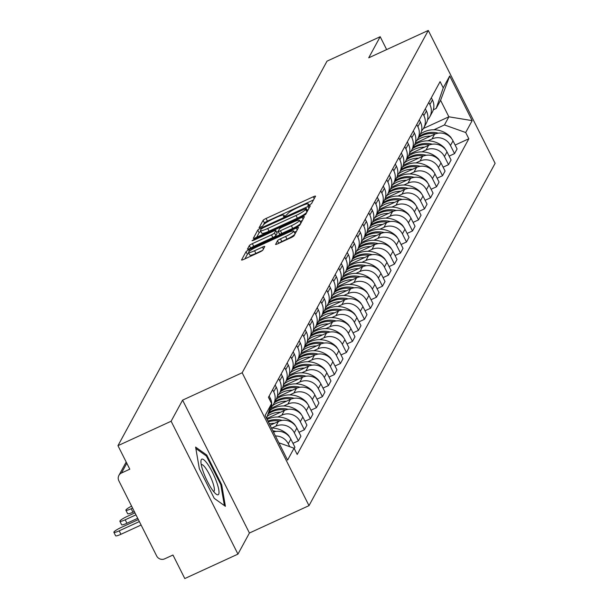 <?xml version="1.0" encoding="UTF-8"?>
<svg xmlns="http://www.w3.org/2000/svg" width="609" height="609" viewBox="0 0 609 609"><rect width="100%" height="100%" fill="white"/><g stroke="black" fill="none" stroke-linecap="round" stroke-linejoin="round"><path stroke-width="0.91" d="M309.41 204.974L311.503 203.642L315.523 196.258A2.954 0.464 -26.7 0 0 315.538 196.136A2.954 0.464 -26.7 0 0 313.277 196.768L266.08 218.456A2.954 0.464 -26.7 0 0 263.08 220.359L259.053 227.827L262.738 226.053L263.255 225.102A9.462 1.477 -26.7 0 1 272.855 219.019L276.791 217.215A9.462 1.477 -26.7 0 1 284.03 215.183A9.462 1.477 -26.7 0 1 283.969 215.578L283.436 216.621L285.02 216.18L287.638 213.896A9.462 1.477 -26.7 0 1 297.238 207.814L301.173 206.009A9.462 1.477 -26.7 0 1 308.413 203.977A9.462 1.477 -26.7 0 1 308.352 204.373L307.819 205.416L309.41 204.974M275.55 244.27A2.954 0.464 -26.7 0 0 275.534 244.392A2.954 0.464 -26.7 0 0 277.795 243.76L291.041 237.67A2.954 0.464 -26.7 0 0 294.04 235.774L298.494 227.568A2.954 0.464 -26.7 0 0 298.517 227.446A2.954 0.464 -26.7 0 0 296.256 228.078L249.051 249.774A2.954 0.464 -26.7 0 0 246.051 251.669L241.59 259.876A2.954 0.464 -26.7 0 0 241.575 259.997A2.954 0.464 -26.7 0 0 243.836 259.365L259.83 252.012A2.954 0.464 -26.7 0 0 262.837 250.116L264.74 246.599A2.954 0.464 -26.7 0 0 264.763 246.478A2.954 0.464 -26.7 0 0 262.494 247.109L254.562 250.756A7.909 1.241 -26.7 0 1 248.51 252.453A7.909 1.241 -26.7 0 1 256.587 247.041L287.661 232.76A7.909 1.241 -26.7 0 1 293.713 231.062A7.909 1.241 -26.7 0 1 285.636 236.475L280.46 238.857A2.954 0.464 -26.7 0 0 277.46 240.761L275.641 244.453M242.169 372.761L182.593 400.136L171.121 421.238L117.963 445.674L327.025 61.151L380.191 36.723L368.711 57.825L428.287 30.45L242.169 372.761L308.999 505.645L495.117 163.326L428.287 30.45M302.787 216.058A2.954 0.464 -26.7 0 0 305.794 214.155L310.247 205.956A2.954 0.464 -26.7 0 0 310.27 205.834A2.954 0.464 -26.7 0 0 308.009 206.466L260.804 228.154A2.954 0.464 -26.7 0 0 257.805 230.057L253.344 238.256A2.954 0.464 -26.7 0 0 253.329 238.378A2.954 0.464 -26.7 0 0 255.59 237.746L302.787 216.058M304.371 216.766L299.917 224.965A2.954 0.464 -26.7 0 1 296.91 226.868L249.713 248.556A2.954 0.464 -26.7 0 1 247.452 249.188A2.954 0.464 -26.7 0 1 247.467 249.066L249.378 245.556A2.954 0.464 -26.7 0 1 252.377 243.653L271.523 234.861A2.954 0.464 -26.7 0 0 274.522 232.958L275.786 230.628A2.954 0.464 -26.7 0 0 275.808 230.507A2.954 0.464 -26.7 0 0 273.54 231.138L253.618 240.296L252.027 240.738L254.143 239.322L302.133 217.276A2.954 0.464 -26.7 0 1 304.393 216.637A2.954 0.464 -26.7 0 1 304.371 216.766M171.121 421.238L237.952 554.121L184.793 578.55L172.964 555.027L164.681 558.834A6.021 5.801 -151.5 0 1 156.665 555.979L118.839 480.767A6.021 5.801 -151.5 0 1 118.892 475.431L126.185 462.018M237.952 554.121L249.424 533.02L308.999 505.645M117.963 445.674L129.793 469.189L121.511 472.995A6.021 5.801 -151.5 0 0 118.892 475.431M386.654 49.58L380.191 36.723M428.789 102.419L429.885 104.588A13.855 13.352 28.5 0 1 429.771 116.859L432.306 112.185A13.855 13.352 -151.5 0 0 432.428 99.922L431.332 97.745M427.929 140.824L432.032 138.943A13.855 13.352 28.5 0 1 450.47 145.521L453.012 140.846A13.855 13.352 -151.5 0 0 434.575 134.269L415.224 143.161M453.012 140.846L457.085 148.954L454.542 153.62L449.13 156.117M429.771 116.859A13.855 13.352 28.5 0 1 427.579 119.798M450.47 145.521L454.542 153.62M422.783 113.472L423.879 115.641A13.855 13.352 28.5 0 1 423.757 127.905L426.3 123.231A13.855 13.352 -151.5 0 0 426.422 110.967L425.326 108.798M443.124 167.163L448.536 164.674L451.079 160L447.006 151.892A13.855 13.352 -151.5 0 0 428.569 145.315L409.218 154.206M423.757 127.905A13.855 13.352 28.5 0 1 421.573 130.844M421.923 151.877L426.026 149.989A13.855 13.352 28.5 0 1 444.463 156.566L448.536 164.674M416.777 124.518L417.873 126.687A13.855 13.352 28.5 0 1 417.751 138.951L420.294 134.277A13.855 13.352 -151.5 0 0 420.416 122.013L419.319 119.844M437.117 178.209L442.53 175.719L445.072 171.045L441 162.938A13.855 13.352 -151.5 0 0 422.562 156.361L403.211 165.252M417.751 138.951A13.855 13.352 28.5 0 1 415.566 141.889M415.917 162.923L420.02 161.035A13.855 13.352 28.5 0 1 438.457 167.612L442.53 175.719M410.771 135.563L411.867 137.733A13.855 13.352 28.5 0 1 411.745 149.997L414.287 145.323A13.855 13.352 -151.5 0 0 414.409 133.059L413.313 130.889M431.111 189.254L436.524 186.765L439.066 182.091L434.993 173.984A13.855 13.352 -151.5 0 0 416.556 167.406L397.205 176.298M411.745 149.997A13.855 13.352 28.5 0 1 409.56 152.935M409.91 173.968L414.013 172.081A13.855 13.352 28.5 0 1 432.451 178.658L436.524 186.765M404.764 146.609L405.86 148.779A13.855 13.352 28.5 0 1 405.739 161.042L408.281 156.368A13.855 13.352 -151.5 0 0 408.403 144.105L407.307 141.935M425.105 200.3L430.517 197.811L433.06 193.137L428.987 185.029A13.855 13.352 -151.5 0 0 410.55 178.452L391.199 187.351M405.739 161.042A13.855 13.352 28.5 0 1 403.554 163.981M403.904 185.014L408.007 183.126A13.855 13.352 28.5 0 1 426.445 189.703L430.517 197.811M398.758 157.655L399.854 159.824A13.855 13.352 28.5 0 1 399.732 172.088L402.275 167.414A13.855 13.352 -151.5 0 0 402.397 155.15L401.301 152.981M419.099 211.346L424.511 208.857L427.054 204.182L422.981 196.083A13.855 13.352 -151.5 0 0 404.543 189.498L385.192 198.397M399.732 172.088A13.855 13.352 28.5 0 1 397.548 175.027M397.898 196.06L402.001 194.172A13.855 13.352 28.5 0 1 420.438 200.749L424.511 208.857M392.752 168.701L393.848 170.87A13.855 13.352 28.5 0 1 393.726 183.142L396.269 178.467A13.855 13.352 -151.5 0 0 396.39 166.196L395.294 164.027M413.092 222.392L418.505 219.902L421.047 215.228L416.975 207.129A13.855 13.352 -151.5 0 0 398.537 200.551L379.186 209.443M393.726 183.142A13.855 13.352 28.5 0 1 391.541 186.072M391.891 207.106L395.995 205.225A13.855 13.352 28.5 0 1 414.432 211.803L418.505 219.902M386.745 179.746L387.842 181.924A13.855 13.352 28.5 0 1 387.72 194.187L390.262 189.513A13.855 13.352 -151.5 0 0 390.384 177.249L389.288 175.072M407.086 233.445L412.499 230.956L415.041 226.282L410.968 218.174A13.855 13.352 -151.5 0 0 392.531 211.597L373.18 220.488M387.72 194.187A13.855 13.352 28.5 0 1 385.535 197.126M385.885 218.151L389.988 216.271A13.855 13.352 28.5 0 1 408.426 222.848L412.499 230.956M380.739 190.8L381.835 192.969A13.855 13.352 28.5 0 1 381.714 205.233L384.256 200.559A13.855 13.352 -151.5 0 0 384.378 188.295L383.282 186.126M401.08 244.491L406.492 242.001L409.035 237.327L404.962 229.22A13.855 13.352 -151.5 0 0 386.525 222.643L367.174 231.534M381.714 205.233A13.855 13.352 28.5 0 1 379.529 208.171M379.879 229.205L383.982 227.317A13.855 13.352 28.5 0 1 402.42 233.894L406.492 242.001M374.733 201.845L375.829 204.015A13.855 13.352 28.5 0 1 375.707 216.279L378.25 211.605A13.855 13.352 -151.5 0 0 378.372 199.341L377.276 197.171M395.074 255.536L400.486 253.047L403.029 248.373L398.956 240.266A13.855 13.352 -151.5 0 0 380.518 233.689L361.167 242.58M375.707 216.279A13.855 13.352 28.5 0 1 373.523 219.217M373.873 240.251L377.976 238.363A13.855 13.352 28.5 0 1 396.413 244.94L400.486 253.047M368.727 212.891L369.823 215.061A13.855 13.352 28.5 0 1 369.701 227.324L372.244 222.65A13.855 13.352 -151.5 0 0 372.365 210.387L371.269 208.217M389.067 266.582L394.48 264.093L397.022 259.419L392.95 251.311A13.855 13.352 -151.5 0 0 374.512 244.734L355.161 253.626M369.701 227.324A13.855 13.352 28.5 0 1 367.516 230.263M367.866 251.296L371.97 249.408A13.855 13.352 28.5 0 1 390.407 255.986L394.48 264.093M362.72 223.937L363.817 226.106A13.855 13.352 28.5 0 1 363.695 238.37L366.237 233.696A13.855 13.352 -151.5 0 0 366.359 221.432L365.263 219.263M383.061 277.628L388.473 275.139L391.016 270.465L386.943 262.357A13.855 13.352 -151.5 0 0 368.506 255.78L349.155 264.679M363.695 238.37A13.855 13.352 28.5 0 1 361.51 241.309M361.86 262.342L365.963 260.454A13.855 13.352 28.5 0 1 384.401 267.031L388.473 275.139M356.714 234.983L357.81 237.152A13.855 13.352 28.5 0 1 357.689 249.416L360.231 244.749A13.855 13.352 -151.5 0 0 360.353 232.478L359.257 230.309M377.047 288.674L382.467 286.184L385.01 281.51L380.937 273.411A13.855 13.352 -151.5 0 0 362.5 266.833L343.149 275.725M357.689 249.416A13.855 13.352 28.5 0 1 355.504 252.354M355.854 273.388L359.957 271.5A13.855 13.352 28.5 0 1 378.395 278.085L382.467 286.184M350.708 246.028L351.804 248.198A13.855 13.352 28.5 0 1 351.682 260.469L354.225 255.795A13.855 13.352 -151.5 0 0 354.347 243.531L353.25 241.354M371.041 299.727L376.461 297.23L379.004 292.564L374.931 284.456A13.855 13.352 -151.5 0 0 356.493 277.879L337.142 286.77M351.682 260.469A13.855 13.352 28.5 0 1 349.497 263.408M349.848 284.433L353.951 282.553A13.855 13.352 28.5 0 1 372.388 289.13L376.461 297.23M344.702 257.082L345.798 259.251A13.855 13.352 28.5 0 1 345.676 271.515L348.219 266.841A13.855 13.352 -151.5 0 0 348.34 254.577L347.244 252.408M365.035 310.773L370.455 308.283L372.997 303.609L368.925 295.502A13.855 13.352 -151.5 0 0 350.487 288.925L331.136 297.816M345.676 271.515A13.855 13.352 28.5 0 1 343.491 274.453M343.841 295.487L347.945 293.599A13.855 13.352 28.5 0 1 366.382 300.176L370.455 308.283M338.695 268.127L339.792 270.297A13.855 13.352 28.5 0 1 339.67 282.561L342.212 277.887A13.855 13.352 -151.5 0 0 342.334 265.623L341.238 263.453M359.028 321.818L364.448 319.329L366.991 314.655L362.918 306.548A13.855 13.352 -151.5 0 0 344.481 299.971L325.122 308.862M339.67 282.561A13.855 13.352 28.5 0 1 337.485 285.499M337.835 306.533L341.938 304.645A13.855 13.352 28.5 0 1 360.376 311.222L364.448 319.329M332.689 279.173L333.785 281.343A13.855 13.352 28.5 0 1 333.663 293.607L336.206 288.932A13.855 13.352 -151.5 0 0 336.328 276.669L335.232 274.499M353.022 332.864L358.442 330.375L360.985 325.701L356.912 317.594A13.855 13.352 -151.5 0 0 338.475 311.016L319.116 319.908M333.663 293.607A13.855 13.352 28.5 0 1 331.479 296.545M331.829 317.578L335.932 315.69A13.855 13.352 28.5 0 1 354.369 322.268L358.442 330.375M326.683 290.219L327.779 292.389A13.855 13.352 28.5 0 1 327.657 304.652L330.2 299.978A13.855 13.352 -151.5 0 0 330.322 287.714L329.225 285.545M347.016 343.91L352.436 341.421L354.978 336.747L350.906 328.639A13.855 13.352 -151.5 0 0 332.468 322.062L313.11 330.953M327.657 304.652A13.855 13.352 28.5 0 1 325.472 307.591M325.823 328.624L329.926 326.736A13.855 13.352 28.5 0 1 348.363 333.313L352.436 341.421M320.677 301.265L321.773 303.434A13.855 13.352 28.5 0 1 321.651 315.698L324.194 311.024A13.855 13.352 -151.5 0 0 324.315 298.76L323.219 296.591M341.01 354.956L346.43 352.466L348.972 347.792L344.892 339.693A13.855 13.352 -151.5 0 0 326.462 333.108L307.103 342.007M321.651 315.698A13.855 13.352 28.5 0 1 319.466 318.636M319.816 339.67L323.919 337.782A13.855 13.352 28.5 0 1 342.357 344.359L346.43 352.466M314.67 312.31L315.767 314.48A13.855 13.352 28.5 0 1 315.645 326.751L318.187 322.077A13.855 13.352 -151.5 0 0 318.309 309.806L317.213 307.636M335.003 366.001L340.423 363.512L342.966 358.838L338.886 350.738A13.855 13.352 -151.5 0 0 320.456 344.161L301.097 353.053M315.645 326.751A13.855 13.352 28.5 0 1 313.46 329.682M313.81 350.715L317.913 348.835A13.855 13.352 28.5 0 1 336.351 355.412L340.423 363.512M308.664 323.356L309.76 325.533A13.855 13.352 28.5 0 1 309.638 337.797L312.181 333.123A13.855 13.352 -151.5 0 0 312.303 320.859L311.207 318.682M328.997 377.055L334.417 374.565L336.96 369.891L332.879 361.784A13.855 13.352 -151.5 0 0 314.45 355.207L295.091 364.098M309.638 337.797A13.855 13.352 28.5 0 1 307.454 340.736M307.804 361.761L311.907 359.881A13.855 13.352 28.5 0 1 330.344 366.458L334.417 374.565M302.658 334.41L303.754 336.579A13.855 13.352 28.5 0 1 303.632 348.843L306.175 344.169A13.855 13.352 -151.5 0 0 306.297 331.905L305.2 329.735M322.991 388.1L328.411 385.611L330.953 380.937L326.873 372.83A13.855 13.352 -151.5 0 0 308.443 366.253L289.085 375.144M303.632 348.843A13.855 13.352 28.5 0 1 301.447 351.781M301.798 372.815L305.901 370.927A13.855 13.352 28.5 0 1 324.338 377.504L328.411 385.611M296.652 345.455L297.748 347.625A13.855 13.352 28.5 0 1 297.626 359.889L300.168 355.214A13.855 13.352 -151.5 0 0 300.283 342.951L299.194 340.781M316.984 399.146L322.405 396.657L324.947 391.983L320.867 383.876A13.855 13.352 -151.5 0 0 302.437 377.298L283.078 386.19M297.626 359.889A13.855 13.352 28.5 0 1 295.441 362.827M295.791 383.86L299.894 381.972A13.855 13.352 28.5 0 1 318.332 388.55L322.405 396.657M290.645 356.501L291.741 358.671A13.855 13.352 28.5 0 1 291.62 370.934L294.162 366.26A13.855 13.352 -151.5 0 0 294.276 353.996L293.188 351.827M310.978 410.192L316.398 407.703L318.941 403.029L314.861 394.921A13.855 13.352 -151.5 0 0 296.431 388.344L277.072 397.235M291.62 370.934A13.855 13.352 28.5 0 1 289.435 373.873M289.785 394.906L293.888 393.018A13.855 13.352 28.5 0 1 312.326 399.595L316.398 407.703M284.639 367.547L285.735 369.716A13.855 13.352 28.5 0 1 285.613 381.98L288.156 377.306A13.855 13.352 -151.5 0 0 288.27 365.042L287.182 362.873M304.972 421.238L310.392 418.748L312.935 414.074L308.854 405.967A13.855 13.352 -151.5 0 0 290.424 399.39L271.066 408.289M285.613 381.98A13.855 13.352 28.5 0 1 283.429 384.918M283.779 405.952L287.882 404.064A13.855 13.352 28.5 0 1 306.319 410.641L310.392 418.748M278.633 378.592L279.729 380.762A13.855 13.352 28.5 0 1 279.607 393.026L282.15 388.359A13.855 13.352 -151.5 0 0 282.264 376.088L281.175 373.918M298.966 432.283L304.386 429.794L306.928 425.12L302.848 417.02A13.855 13.352 -151.5 0 0 284.418 410.443L266.696 418.581M279.607 393.026A13.855 13.352 28.5 0 1 277.422 395.964M277.773 416.998L281.876 415.11A13.855 13.352 28.5 0 1 300.313 421.694L304.386 429.794M272.626 389.638L273.723 391.808A13.855 13.352 28.5 0 1 273.601 404.079L276.143 399.405A13.855 13.352 -151.5 0 0 276.258 387.134L275.169 384.964M292.959 443.337L298.38 440.84L300.922 436.173L296.842 428.066A13.855 13.352 -151.5 0 0 278.412 421.489L270.084 425.31M273.601 404.079A13.855 13.352 28.5 0 1 271.416 407.018M271.766 428.043L275.869 426.163A13.855 13.352 28.5 0 1 294.307 432.74L298.38 440.84M268.965 411.227A13.855 13.352 28.5 0 1 267.671 414.988L270.137 410.451A13.855 13.352 -151.5 0 0 270.251 398.187L269.163 396.017M294.208 448.521L294.916 447.219L290.836 439.112A13.855 13.352 -151.5 0 0 273.487 432.093M275.435 435.968A13.855 13.352 28.5 0 1 288.301 443.786L289.755 446.679M433.935 129.778L444.448 124.944L448.879 116.806L440.589 100.325L436.158 108.471L433.319 109.78M423.415 128.507L448.879 116.806L472.158 120.628L465.695 132.526L444.448 124.944M436.158 108.471L443.238 87.879L449.708 75.98L472.158 120.628M278.876 442.796L294.048 448.216L297.192 454.459L468.831 138.768L465.695 132.526M294.048 448.216L287.585 460.107L265.128 415.46L271.591 403.569L266.544 418.276M443.238 87.879L440.094 81.636L268.455 397.319L271.591 403.569M182.593 400.136L249.424 533.02M214.239 498.345L225.399 506.315L221.668 484.68L206.771 455.068L195.611 447.09L199.341 468.732L214.239 498.345M455.136 145.064L468.831 138.768M449.708 75.98L440.589 100.325M205.735 455.54L206.771 455.068M220.854 485.053L221.668 484.68M313.528 199.927L267.412 221.113A2.954 0.464 -26.7 0 0 264.413 223.016L263.408 224.873M260.911 231.435A2.954 0.464 -26.7 0 0 259.145 232.714L256.678 237.244M308.261 209.618L307.096 210.151M306.167 208.407L263.164 227.804L261.063 229.129L260.515 230.141A9.462 1.477 -26.7 0 0 260.454 230.537A9.462 1.477 -26.7 0 0 267.694 228.504L296.012 215.495A9.462 1.477 -26.7 0 0 305.619 209.412L306.167 208.407L307.484 211.034M306.175 208.316L307.438 210.935M260.454 230.537L261.794 233.194A9.462 1.477 -26.7 0 0 269.033 231.169L267.694 228.504M306.799 212.297A9.462 1.477 -26.7 0 1 297.352 218.151L269.033 231.169M277.034 233.102A2.954 0.464 -26.7 0 1 277.141 233.163A2.954 0.464 -26.7 0 1 277.125 233.285L275.854 235.614A2.954 0.464 -26.7 0 1 272.855 237.518L253.717 246.31A2.954 0.464 -26.7 0 0 250.87 248.023M276.676 232.242L278.237 231.527M300.054 221.501L302.384 220.428M291.384 225.733A7.909 1.241 -26.7 0 0 299.461 220.321A7.909 1.241 -26.7 0 0 293.409 222.011L282.462 227.043A2.954 0.464 -26.7 0 0 279.455 228.946L278.191 231.268A2.954 0.464 -26.7 0 0 278.176 231.397A2.954 0.464 -26.7 0 0 280.437 230.758L291.384 225.733L292.723 228.39A7.909 1.241 -26.7 0 0 300.8 222.978L299.461 220.321M278.283 231.45L279.531 233.932A2.954 0.464 -26.7 0 0 279.508 234.054A2.954 0.464 -26.7 0 0 281.777 233.422L280.437 230.758M292.723 228.39L281.777 233.422M294.863 234.259A7.909 1.241 -26.7 0 1 286.976 239.139L281.8 241.514A2.954 0.464 -26.7 0 0 278.945 243.227M295.068 233.879A7.909 1.241 -26.7 0 0 295.053 233.727L293.713 231.062M248.51 252.453L249.85 255.11A7.909 1.241 -26.7 0 0 255.902 253.413L254.562 250.756M262.685 250.299L255.902 253.413M248.891 253.207A2.954 0.464 -26.7 0 0 247.391 254.326L244.925 258.863M296.507 231.237L294.307 232.25M416.739 140.534A22.891 22.053 28.5 0 1 420.766 138.129A22.891 22.053 28.5 0 1 430.616 136.081M418.406 137.756A22.891 22.053 28.5 0 1 422.174 135.548A22.891 22.053 28.5 0 1 435.61 133.843M438.313 133.165A22.891 22.053 -151.5 0 0 422.791 134.414A22.891 22.053 -151.5 0 0 419.022 136.622M420.423 134.041A22.891 22.053 28.5 0 1 424.191 131.826A22.891 22.053 28.5 0 1 449.526 135.944L449.845 136.241A7.605 7.331 28.5 0 1 451.619 138.624M207.791 464.324A19.579 4.248 65.3 0 0 200.94 461.219A19.579 4.248 65.3 0 0 212.145 489.575A19.579 4.248 65.3 0 0 216.028 494.051A19.579 4.248 65.3 0 0 217.953 486.165A19.579 4.248 65.3 0 0 207.791 464.324M213.63 491.57A14.822 3.22 65.3 0 0 213.729 491.539A14.822 3.22 65.3 0 0 212.83 482.632A14.822 3.22 65.3 0 0 205.888 468.511A14.822 3.22 65.3 0 0 201.343 464.598A14.822 3.22 65.3 0 0 201.259 464.652M195.854 448.483L206.352 455.981L220.785 484.673L224.394 505.599M410.732 151.58A22.891 22.053 28.5 0 1 414.759 149.175A22.891 22.053 28.5 0 1 424.61 147.127M412.4 148.802A22.891 22.053 28.5 0 1 416.168 146.594A22.891 22.053 28.5 0 1 429.604 144.889M432.306 144.211A22.891 22.053 -151.5 0 0 416.784 145.46A22.891 22.053 -151.5 0 0 413.016 147.667M414.417 145.087A22.891 22.053 28.5 0 1 418.185 142.879A22.891 22.053 28.5 0 1 443.519 146.997L443.839 147.287A7.605 7.331 28.5 0 1 445.613 149.677M404.726 162.626A22.891 22.053 28.5 0 1 408.753 160.228A22.891 22.053 28.5 0 1 418.604 158.18M406.393 159.847A22.891 22.053 28.5 0 1 410.161 157.64A22.891 22.053 28.5 0 1 423.598 155.934M426.3 155.265A22.891 22.053 -151.5 0 0 410.778 156.505A22.891 22.053 -151.5 0 0 407.01 158.713M408.411 156.132A22.891 22.053 28.5 0 1 412.179 153.925A22.891 22.053 28.5 0 1 437.513 158.043L437.833 158.332A7.605 7.331 28.5 0 1 439.607 160.723M398.72 173.679A22.891 22.053 28.5 0 1 402.747 171.274A22.891 22.053 28.5 0 1 412.597 169.226M400.387 170.893A22.891 22.053 28.5 0 1 404.155 168.685A22.891 22.053 28.5 0 1 417.591 166.98M420.294 166.31A22.891 22.053 -151.5 0 0 404.772 167.551A22.891 22.053 -151.5 0 0 401.004 169.766M402.404 167.186A22.891 22.053 28.5 0 1 406.173 164.97A22.891 22.053 28.5 0 1 431.507 169.089L431.827 169.378A7.605 7.331 28.5 0 1 433.6 171.768M392.714 184.725A22.891 22.053 28.5 0 1 396.741 182.319A22.891 22.053 28.5 0 1 406.591 180.272M394.381 181.946A22.891 22.053 28.5 0 1 398.149 179.731A22.891 22.053 28.5 0 1 411.585 178.026M414.287 177.356A22.891 22.053 -151.5 0 0 398.766 178.604A22.891 22.053 -151.5 0 0 394.997 180.812M396.398 178.231A22.891 22.053 28.5 0 1 400.166 176.016A22.891 22.053 28.5 0 1 425.501 180.135L425.82 180.424A7.605 7.331 28.5 0 1 427.594 182.814M386.707 195.771A22.891 22.053 28.5 0 1 390.734 193.365A22.891 22.053 28.5 0 1 400.585 191.317M388.375 192.992A22.891 22.053 28.5 0 1 392.143 190.784A22.891 22.053 28.5 0 1 405.579 189.072M408.281 188.402A22.891 22.053 -151.5 0 0 392.759 189.65A22.891 22.053 -151.5 0 0 388.991 191.858M390.392 189.277A22.891 22.053 28.5 0 1 394.16 187.062A22.891 22.053 28.5 0 1 419.494 191.18L419.814 191.47A7.605 7.331 28.5 0 1 421.588 193.86M380.701 206.816A22.891 22.053 28.5 0 1 384.728 204.411A22.891 22.053 28.5 0 1 394.579 202.363M382.368 204.038A22.891 22.053 28.5 0 1 386.136 201.83A22.891 22.053 28.5 0 1 399.573 200.125M402.275 199.447A22.891 22.053 -151.5 0 0 386.753 200.696A22.891 22.053 -151.5 0 0 382.985 202.904M384.386 200.323A22.891 22.053 28.5 0 1 388.154 198.108A22.891 22.053 28.5 0 1 413.488 202.226L413.808 202.523A7.605 7.331 28.5 0 1 415.582 204.906M374.695 217.862A22.891 22.053 28.5 0 1 378.722 215.457A22.891 22.053 28.5 0 1 388.572 213.409M376.362 215.084A22.891 22.053 28.5 0 1 380.13 212.876A22.891 22.053 28.5 0 1 393.566 211.171M396.269 210.493A22.891 22.053 -151.5 0 0 380.747 211.742A22.891 22.053 -151.5 0 0 376.979 213.949M378.379 211.369A22.891 22.053 28.5 0 1 382.147 209.153A22.891 22.053 28.5 0 1 407.482 213.272L407.802 213.569A7.605 7.331 28.5 0 1 409.575 215.951M368.689 228.908A22.891 22.053 28.5 0 1 372.716 226.51A22.891 22.053 28.5 0 1 382.566 224.462M370.356 226.129A22.891 22.053 28.5 0 1 374.124 223.922A22.891 22.053 28.5 0 1 387.56 222.216M390.262 221.539A22.891 22.053 -151.5 0 0 374.741 222.787A22.891 22.053 -151.5 0 0 370.972 224.995M372.373 222.414A22.891 22.053 28.5 0 1 376.141 220.207A22.891 22.053 28.5 0 1 401.476 224.325L401.795 224.614A7.605 7.331 28.5 0 1 403.569 227.005M362.682 239.961A22.891 22.053 28.5 0 1 366.709 237.556A22.891 22.053 28.5 0 1 376.56 235.508M364.349 237.175A22.891 22.053 28.5 0 1 368.118 234.967A22.891 22.053 28.5 0 1 381.554 233.262M384.256 232.592A22.891 22.053 -151.5 0 0 368.734 233.833A22.891 22.053 -151.5 0 0 364.966 236.048M366.367 233.46A22.891 22.053 28.5 0 1 370.135 231.253A22.891 22.053 28.5 0 1 395.469 235.371L395.789 235.66A7.605 7.331 28.5 0 1 397.563 238.05M356.676 251.007A22.891 22.053 28.5 0 1 360.703 248.601A22.891 22.053 28.5 0 1 370.554 246.554M358.343 248.228A22.891 22.053 28.5 0 1 362.111 246.013A22.891 22.053 28.5 0 1 375.547 244.308M378.25 243.638A22.891 22.053 -151.5 0 0 362.728 244.879A22.891 22.053 -151.5 0 0 358.96 247.094M360.361 244.513A22.891 22.053 28.5 0 1 364.129 242.298A22.891 22.053 28.5 0 1 389.463 246.417L389.783 246.706A7.605 7.331 28.5 0 1 391.557 249.096M350.67 262.053A22.891 22.053 28.5 0 1 354.697 259.647A22.891 22.053 28.5 0 1 364.547 257.599M352.337 259.274A22.891 22.053 28.5 0 1 356.105 257.059A22.891 22.053 28.5 0 1 369.541 255.354M372.244 254.684A22.891 22.053 -151.5 0 0 356.722 255.932A22.891 22.053 -151.5 0 0 352.954 258.14M354.354 255.559A22.891 22.053 28.5 0 1 358.122 253.344A22.891 22.053 28.5 0 1 383.457 257.462L383.777 257.752A7.605 7.331 28.5 0 1 385.55 260.142M344.664 273.098A22.891 22.053 28.5 0 1 348.691 270.693A22.891 22.053 28.5 0 1 358.541 268.645M346.331 270.32A22.891 22.053 28.5 0 1 350.099 268.112A22.891 22.053 28.5 0 1 363.535 266.399M366.237 265.73A22.891 22.053 -151.5 0 0 350.715 266.978A22.891 22.053 -151.5 0 0 346.947 269.186M348.348 266.605A22.891 22.053 28.5 0 1 352.116 264.39A22.891 22.053 28.5 0 1 377.451 268.508L377.77 268.797A7.605 7.331 28.5 0 1 379.544 271.188M338.657 284.144A22.891 22.053 28.5 0 1 342.684 281.739A22.891 22.053 28.5 0 1 352.535 279.691M340.324 281.366A22.891 22.053 28.5 0 1 344.093 279.158A22.891 22.053 28.5 0 1 357.529 277.453M360.231 276.775A22.891 22.053 -151.5 0 0 344.709 278.024A22.891 22.053 -151.5 0 0 340.941 280.231M342.342 277.651A22.891 22.053 28.5 0 1 346.11 275.435A22.891 22.053 28.5 0 1 371.444 279.554L371.764 279.851A7.605 7.331 28.5 0 1 373.538 282.233M332.651 295.19A22.891 22.053 28.5 0 1 336.678 292.784A22.891 22.053 28.5 0 1 346.529 290.737M334.318 292.411A22.891 22.053 28.5 0 1 338.086 290.204A22.891 22.053 28.5 0 1 351.522 288.499M354.225 287.821A22.891 22.053 -151.5 0 0 338.703 289.069A22.891 22.053 -151.5 0 0 334.935 291.277M336.335 288.696A22.891 22.053 28.5 0 1 340.104 286.489A22.891 22.053 28.5 0 1 365.438 290.607L365.75 290.896A7.605 7.331 28.5 0 1 367.531 293.287M326.645 306.236A22.891 22.053 28.5 0 1 330.672 303.838A22.891 22.053 28.5 0 1 340.522 301.79M328.312 303.457A22.891 22.053 28.5 0 1 332.08 301.249A22.891 22.053 28.5 0 1 345.516 299.544M348.219 298.874A22.891 22.053 -151.5 0 0 332.697 300.115A22.891 22.053 -151.5 0 0 328.929 302.323M330.329 299.742A22.891 22.053 28.5 0 1 334.097 297.535A22.891 22.053 28.5 0 1 359.432 301.653L359.744 301.942A7.605 7.331 28.5 0 1 361.525 304.333M320.638 317.289A22.891 22.053 28.5 0 1 324.666 314.883A22.891 22.053 28.5 0 1 334.516 312.836M322.306 314.503A22.891 22.053 28.5 0 1 326.074 312.295A22.891 22.053 28.5 0 1 339.51 310.59M342.212 309.92A22.891 22.053 -151.5 0 0 326.69 311.161A22.891 22.053 -151.5 0 0 322.922 313.376M324.323 310.796A22.891 22.053 28.5 0 1 328.091 308.58A22.891 22.053 28.5 0 1 353.426 312.699L353.738 312.988A7.605 7.331 28.5 0 1 355.519 315.378M314.632 328.335A22.891 22.053 28.5 0 1 318.659 325.929A22.891 22.053 28.5 0 1 328.51 323.881M316.299 325.556A22.891 22.053 28.5 0 1 320.068 323.341A22.891 22.053 28.5 0 1 333.504 321.636M336.206 320.966A22.891 22.053 -151.5 0 0 320.684 322.214A22.891 22.053 -151.5 0 0 316.916 324.422M318.317 321.841A22.891 22.053 28.5 0 1 322.085 319.626A22.891 22.053 28.5 0 1 347.419 323.744L347.731 324.034A7.605 7.331 28.5 0 1 349.513 326.424M308.626 339.38A22.891 22.053 28.5 0 1 312.653 336.975A22.891 22.053 28.5 0 1 322.504 334.927M310.293 336.602A22.891 22.053 28.5 0 1 314.061 334.394A22.891 22.053 28.5 0 1 327.497 332.681M330.2 332.012A22.891 22.053 -151.5 0 0 314.67 333.26A22.891 22.053 -151.5 0 0 310.91 335.468M312.31 332.887A22.891 22.053 28.5 0 1 316.079 330.672A22.891 22.053 28.5 0 1 341.413 334.79L341.725 335.079A7.605 7.331 28.5 0 1 343.506 337.47M302.612 350.426A22.891 22.053 28.5 0 1 306.647 348.021A22.891 22.053 28.5 0 1 316.497 345.973M304.287 347.648A22.891 22.053 28.5 0 1 308.055 345.44A22.891 22.053 28.5 0 1 321.491 343.735M324.194 343.057A22.891 22.053 -151.5 0 0 308.664 344.306A22.891 22.053 -151.5 0 0 304.903 346.513M306.304 343.933A22.891 22.053 28.5 0 1 310.072 341.718A22.891 22.053 28.5 0 1 335.407 345.836L335.719 346.133A7.605 7.331 28.5 0 1 337.5 348.515M296.606 361.472A22.891 22.053 28.5 0 1 300.64 359.066A22.891 22.053 28.5 0 1 310.491 357.019M298.281 358.693A22.891 22.053 28.5 0 1 302.049 356.486A22.891 22.053 28.5 0 1 315.485 354.781M318.187 354.103A22.891 22.053 -151.5 0 0 302.658 355.351A22.891 22.053 -151.5 0 0 298.897 357.559M300.298 354.978A22.891 22.053 28.5 0 1 304.066 352.763A22.891 22.053 28.5 0 1 329.4 356.882L329.713 357.178A7.605 7.331 28.5 0 1 331.494 359.561M290.6 372.518A22.891 22.053 28.5 0 1 294.634 370.12A22.891 22.053 28.5 0 1 304.485 368.072M292.274 369.739A22.891 22.053 28.5 0 1 296.043 367.531A22.891 22.053 28.5 0 1 309.479 365.826M312.181 365.149A22.891 22.053 -151.5 0 0 296.652 366.397A22.891 22.053 -151.5 0 0 292.891 368.605M294.292 366.024A22.891 22.053 28.5 0 1 298.06 363.817A22.891 22.053 28.5 0 1 323.394 367.935L323.706 368.224A7.605 7.331 28.5 0 1 325.488 370.615M284.593 383.571A22.891 22.053 28.5 0 1 288.628 381.165A22.891 22.053 28.5 0 1 298.479 379.118M286.268 380.785A22.891 22.053 28.5 0 1 290.036 378.577A22.891 22.053 28.5 0 1 303.472 376.872M306.175 376.202A22.891 22.053 -151.5 0 0 290.645 377.443A22.891 22.053 -151.5 0 0 286.885 379.658M288.285 377.07A22.891 22.053 28.5 0 1 292.054 374.862A22.891 22.053 28.5 0 1 317.388 378.981L317.7 379.27A7.605 7.331 28.5 0 1 319.481 381.66M278.587 394.617A22.891 22.053 28.5 0 1 282.622 392.211A22.891 22.053 28.5 0 1 292.472 390.163M280.262 391.838A22.891 22.053 28.5 0 1 284.03 389.623A22.891 22.053 28.5 0 1 297.466 387.918M300.168 387.248A22.891 22.053 -151.5 0 0 284.639 388.489A22.891 22.053 -151.5 0 0 280.878 390.704M282.279 388.123A22.891 22.053 28.5 0 1 286.047 385.908A22.891 22.053 28.5 0 1 311.382 390.026L311.694 390.316A7.605 7.331 28.5 0 1 313.475 392.706M272.581 405.663A22.891 22.053 28.5 0 1 276.615 403.257A22.891 22.053 28.5 0 1 286.466 401.209M274.256 402.884A22.891 22.053 28.5 0 1 278.024 400.669A22.891 22.053 28.5 0 1 291.46 398.964M294.162 398.294A22.891 22.053 -151.5 0 0 278.633 399.542A22.891 22.053 -151.5 0 0 274.872 401.75M276.273 399.169A22.891 22.053 28.5 0 1 280.041 396.954A22.891 22.053 28.5 0 1 305.375 401.072L305.688 401.361A7.605 7.331 28.5 0 1 307.469 403.752M267.244 416.229A22.891 22.053 28.5 0 1 270.609 414.303A22.891 22.053 28.5 0 1 280.46 412.255M268.249 413.93A22.891 22.053 28.5 0 1 272.017 411.722A22.891 22.053 28.5 0 1 285.454 410.009M288.156 409.339A22.891 22.053 -151.5 0 0 272.626 410.588A22.891 22.053 -151.5 0 0 268.866 412.795M270.259 410.215A22.891 22.053 28.5 0 1 274.035 408A22.891 22.053 28.5 0 1 299.362 412.118L299.681 412.407A7.605 7.331 28.5 0 1 301.463 414.798M267.145 419.479A22.891 22.053 28.5 0 1 268.029 419.045A22.891 22.053 28.5 0 1 293.355 423.164L293.675 423.461A7.605 7.331 28.5 0 1 295.456 425.843M131.605 506.148A6.927 1.081 -26.7 0 0 125.896 510.228A6.927 1.081 -26.7 0 0 131.201 508.743L132.937 512.199A6.927 1.081 153.3 0 1 127.631 513.684L125.896 510.228M282.15 420.385A22.891 22.053 -151.5 0 0 267.952 421.078M134.323 511.56L132.937 512.199M269.315 423.795A22.891 22.053 28.5 0 1 274.453 423.301M268.341 421.847A22.891 22.053 28.5 0 1 279.447 421.063M132.587 508.104L131.201 508.743M134.977 512.854L126.961 516.531A6.927 1.081 -26.7 0 0 119.889 521.274A6.927 1.081 -26.7 0 0 125.195 519.789L126.931 523.245A6.927 1.081 153.3 0 1 121.625 524.73L119.889 521.274M271.454 428.043A22.891 22.053 28.5 0 1 287.349 434.217L287.669 434.506A7.605 7.331 28.5 0 1 289.45 436.897M276.143 431.431A22.891 22.053 -151.5 0 0 272.84 430.791M137.71 518.289L126.931 523.245M135.974 514.833L125.195 519.789M138.357 519.584L120.955 527.577A6.927 1.081 -26.7 0 0 113.883 532.319A6.927 1.081 -26.7 0 0 119.189 530.835L120.925 534.291A6.927 1.081 153.3 0 1 115.619 535.775L113.883 532.319M141.098 525.019L120.925 534.291M139.362 521.57L119.189 530.835M294.307 432.74L296.842 428.066M300.313 421.694L302.848 417.02M306.319 410.641L308.854 405.967M312.326 399.595L314.861 394.921M318.332 388.55L320.867 383.876M324.338 377.504L326.873 372.83M330.344 366.458L332.879 361.784M336.351 355.412L338.886 350.738M342.357 344.359L344.892 339.693M348.363 333.313L350.906 328.639M354.369 322.268L356.912 317.594M360.376 311.222L362.918 306.548M366.382 300.176L368.925 295.502M372.388 289.13L374.931 284.456M378.395 278.085L380.937 273.411M384.401 267.031L386.943 262.357M390.407 255.986L392.95 251.311M396.413 244.94L398.956 240.266M402.42 233.894L404.962 229.22M408.426 222.848L410.968 218.174M414.432 211.803L416.975 207.129M420.438 200.749L422.981 196.083M426.445 189.703L428.987 185.029M432.451 178.658L434.993 173.984M438.457 167.612L441 162.938M444.463 156.566L447.006 151.892M288.301 443.786L290.836 439.112M275.869 426.163L278.412 421.489M273.723 391.808L276.258 387.134M281.876 415.11L284.418 410.443M279.729 380.762L282.264 376.088M287.882 404.064L290.424 399.39M285.735 369.716L288.27 365.042M293.888 393.018L296.431 388.344M291.741 358.671L294.276 353.996M299.894 381.972L302.437 377.298M297.748 347.625L300.283 342.951M305.901 370.927L308.443 366.253M303.754 336.579L306.297 331.905M311.907 359.881L314.45 355.207M309.76 325.533L312.303 320.859M317.913 348.835L320.456 344.161M315.767 314.48L318.309 309.806M323.919 337.782L326.462 333.108M321.773 303.434L324.315 298.76M329.926 326.736L332.468 322.062M327.779 292.389L330.322 287.714M335.932 315.69L338.475 311.016M333.785 281.343L336.328 276.669M341.938 304.645L344.481 299.971M339.792 270.297L342.334 265.623M347.945 293.599L350.487 288.925M345.798 259.251L348.34 254.577M353.951 282.553L356.493 277.879M351.804 248.198L354.347 243.531M359.957 271.5L362.5 266.833M357.81 237.152L360.353 232.478M365.963 260.454L368.506 255.78M363.817 226.106L366.359 221.432M371.97 249.408L374.512 244.734M369.823 215.061L372.365 210.387M377.976 238.363L380.518 233.689M375.829 204.015L378.372 199.341M383.982 227.317L386.525 222.643M381.835 192.969L384.378 188.295M389.988 216.271L392.531 211.597M387.842 181.924L390.384 177.249M395.995 205.225L398.537 200.551M393.848 170.87L396.39 166.196M402.001 194.172L404.543 189.498M399.854 159.824L402.397 155.15M408.007 183.126L410.55 178.452M405.86 148.779L408.403 144.105M414.013 172.081L416.556 167.406M411.867 137.733L414.409 133.059M420.02 161.035L422.562 156.361M417.873 126.687L420.416 122.013M426.026 149.989L428.569 145.315M423.879 115.641L426.422 110.967M432.032 138.943L434.575 134.269M429.885 104.588L432.428 99.922M269.543 399.489L270.251 398.187M126.801 463.259L121.511 472.995M308.786 205.233L308.352 204.373M284.403 216.439L283.969 215.578M264.413 223.016L263.08 220.359M267.412 221.113L266.08 218.456M314.221 198.648L313.277 196.768M259.145 232.714L257.805 230.057M261.215 228.961L260.804 228.154M308.953 208.347L308.009 206.466M297.352 218.151L296.012 215.495M306.936 212.046L305.619 209.412M250.664 248.114L249.378 245.556M253.717 246.31L252.377 243.653M272.855 237.518L271.523 234.861M275.854 235.614L274.522 232.958M277.125 233.285L275.786 230.628M254.44 239.916L254.143 239.322M303.076 219.149L302.133 217.276M278.747 243.318L277.46 240.761M281.8 241.514L280.46 238.857M286.976 239.139L285.636 236.475M263.446 248.99L262.494 247.109M247.391 254.326L246.051 251.669M249.675 251.007L249.051 249.774M297.2 229.958L296.256 228.078M309.007 205.149L308.413 203.977M284.616 216.355L284.03 215.183M277.141 233.163L275.808 230.507M279.508 234.054L278.176 231.397"/></g></svg>
